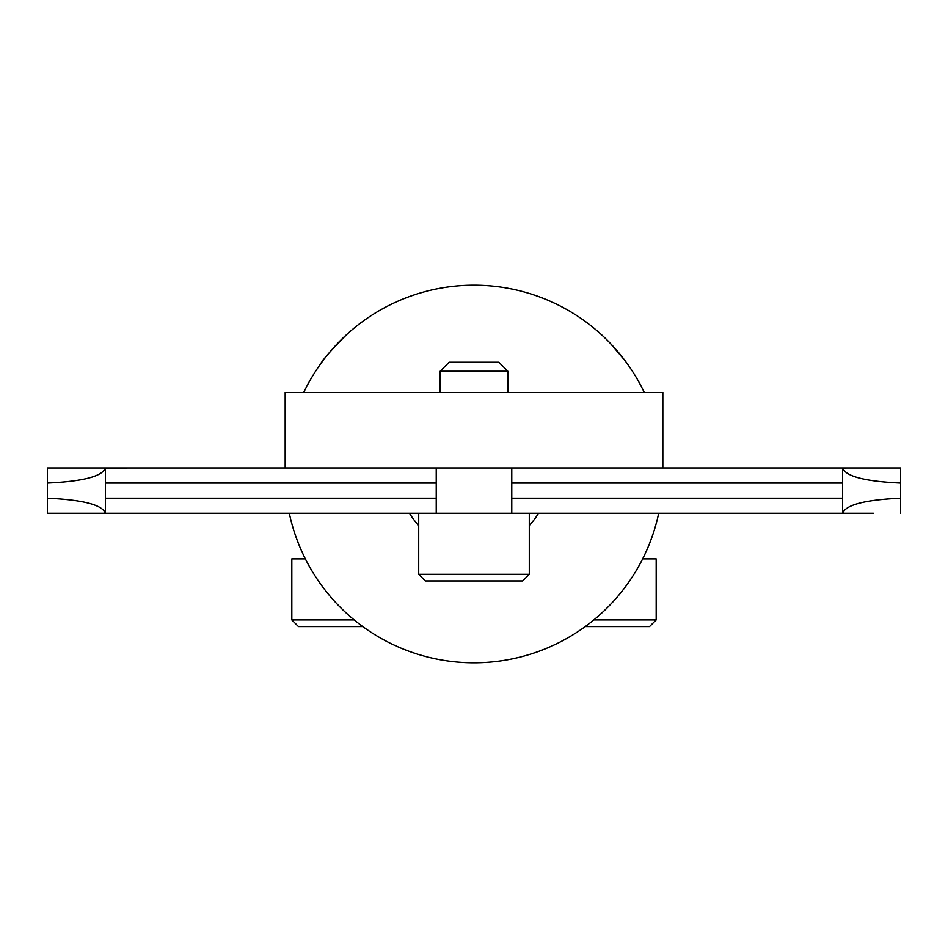 <?xml version="1.0" encoding="UTF-8"?>
<svg xmlns="http://www.w3.org/2000/svg" width="948" height="948" viewBox="0 0 948 948"><rect width="100%" height="100%" fill="white"/><g stroke="black" fill="none" stroke-linecap="round" stroke-linejoin="round"><path stroke-width="1.42" d="M285.17 467.957L285.17 392.425L662.83 392.425L662.83 467.957M610.275 343.295L625.028 360.667M627.777 364.423L626.628 362.823M644.296 392.425A188.83 188.83 0 0 0 303.704 392.425M574.002 313.824L576.562 315.459M347.11 334.158C332.499 348.651 323.541 358.735 320.223 364.423C323.529 358.747 332.487 348.663 347.11 334.158M320.223 364.423L321.704 362.373M409.489 513.271A75.532 75.532 0 0 0 418.708 525.465M529.292 525.465A75.532 75.532 0 0 0 538.511 513.271M289.306 513.271A188.83 188.83 0 0 0 658.694 513.271M362.74 626.569L298.466 626.569L291.818 619.921L354.161 619.921M305.339 558.893L291.818 558.893L291.818 619.921M642.661 558.893L656.182 558.893L656.182 619.921L649.534 626.569L585.26 626.569M656.182 619.921L593.839 619.921M873.404 513.271L842.594 513.271L873.404 513.271M47.4 498.174L47.4 467.957L105.406 467.957L105.406 513.271C102.36 504.834 83.033 499.797 47.4 498.174L47.4 513.271L436.234 513.271L436.234 498.174L105.406 498.174M105.406 483.065L436.234 483.065L436.234 498.174M47.4 483.065C82.95 481.454 102.289 476.417 105.406 467.968L436.234 467.957L436.234 483.065M436.234 513.271L842.594 513.271L842.594 467.968L900.6 467.957L900.6 513.271M436.234 467.957L842.594 467.957C845.64 476.406 864.967 481.43 900.6 483.065M842.594 483.065L511.766 483.065L511.766 467.957M842.594 498.174L511.766 498.174L511.766 513.271M511.766 483.065L511.766 498.174M900.6 498.174C865.05 499.786 845.711 504.81 842.594 513.271L842.594 513.271M522.644 580.946L425.356 580.946L418.708 574.31L529.292 574.31L522.644 580.946L529.292 574.31L529.292 513.271M418.708 513.271L418.708 574.31L425.356 580.946M440.156 371.213L507.844 371.213L498.838 362.219L449.162 362.219L440.156 371.213L440.156 392.425M507.844 371.213L507.844 392.425"/></g></svg>
